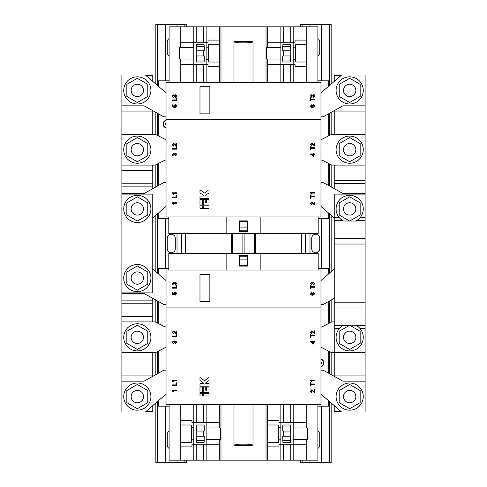 <?xml version="1.0" encoding="UTF-8"?>
<svg xmlns="http://www.w3.org/2000/svg" width="487" height="487" viewBox="0 0 487 487"><rect width="100%" height="100%" fill="white"/><g stroke="black" fill="none" stroke-linecap="round" stroke-linejoin="round"><path stroke-width="0.73" d="M319.74 238.253A4.012 4.012 0 0 0 315.728 234.241A4.012 4.012 0 0 0 311.717 238.253L311.717 248.747A4.012 4.012 0 0 0 315.728 252.759A4.012 4.012 0 0 0 319.74 248.747L319.74 238.253M175.283 238.253A4.012 4.012 0 0 0 171.272 234.241A4.012 4.012 0 0 0 167.26 238.253L167.26 248.747A4.012 4.012 0 0 0 171.272 252.759A4.012 4.012 0 0 0 175.283 248.747L175.283 238.253M317.889 55.822A4.012 4.012 0 0 0 319.74 52.438L319.74 41.943A4.012 4.012 0 0 0 317.889 38.564M317.889 448.436A4.012 4.012 0 0 0 319.74 445.057L319.74 434.562A4.012 4.012 0 0 0 317.889 431.178M144.109 384.833A13.581 13.581 0 0 0 125.561 389.807A13.581 13.581 0 0 0 130.528 408.356A13.581 13.581 0 0 0 149.083 403.388A13.581 13.581 0 0 0 144.109 384.833M140.408 391.25A6.173 6.173 0 0 0 131.977 393.508A6.173 6.173 0 0 0 134.235 401.945A6.173 6.173 0 0 0 142.667 399.681A6.173 6.173 0 0 0 140.408 391.25M144.109 325.572A13.581 13.581 0 0 0 125.561 330.545A13.581 13.581 0 0 0 130.528 349.094A13.581 13.581 0 0 0 149.083 344.126A13.581 13.581 0 0 0 144.109 325.572M140.408 331.988A6.173 6.173 0 0 0 131.977 334.246A6.173 6.173 0 0 0 134.235 342.678A6.173 6.173 0 0 0 142.667 340.419A6.173 6.173 0 0 0 140.408 331.988M356.472 408.356A13.581 13.581 0 0 1 337.917 403.388A13.581 13.581 0 0 1 342.891 384.833A13.581 13.581 0 0 1 361.439 389.807A13.581 13.581 0 0 1 356.472 408.356M352.765 401.945A6.173 6.173 0 0 1 344.333 399.681A6.173 6.173 0 0 1 346.592 391.25A6.173 6.173 0 0 1 355.023 393.508A6.173 6.173 0 0 1 352.765 401.945M166.024 120.259A3.902 3.902 0 0 0 166.024 127.838M165.708 124.471L165.178 124.471L165.446 123.363L165.708 124.471M140.408 272.726A6.173 6.173 0 0 0 131.977 274.985A6.173 6.173 0 0 0 134.235 283.416A6.173 6.173 0 0 0 142.667 281.157A6.173 6.173 0 0 0 140.408 272.726M144.109 266.31A13.581 13.581 0 0 0 125.561 271.277A13.581 13.581 0 0 0 130.528 289.832A13.581 13.581 0 0 0 149.083 284.858A13.581 13.581 0 0 0 144.109 266.31M134.235 203.584A6.173 6.173 0 0 1 142.667 205.843A6.173 6.173 0 0 1 140.408 214.274A6.173 6.173 0 0 1 131.977 212.015A6.173 6.173 0 0 1 134.235 203.584M130.528 197.168A13.581 13.581 0 0 1 149.083 202.142A13.581 13.581 0 0 1 144.109 220.69A13.581 13.581 0 0 1 125.561 215.723A13.581 13.581 0 0 1 130.528 197.168M134.235 144.322A6.173 6.173 0 0 1 142.667 146.581A6.173 6.173 0 0 1 140.408 155.012A6.173 6.173 0 0 1 131.977 152.754A6.173 6.173 0 0 1 134.235 144.322M130.528 137.906A13.581 13.581 0 0 1 149.083 142.874A13.581 13.581 0 0 1 144.109 161.428A13.581 13.581 0 0 1 125.561 156.455A13.581 13.581 0 0 1 130.528 137.906M134.235 85.055A6.173 6.173 0 0 1 142.667 87.319A6.173 6.173 0 0 1 140.408 95.75A6.173 6.173 0 0 1 131.977 93.492A6.173 6.173 0 0 1 134.235 85.055M130.528 78.644A13.581 13.581 0 0 1 149.083 83.612A13.581 13.581 0 0 1 144.109 102.167A13.581 13.581 0 0 1 125.561 97.193A13.581 13.581 0 0 1 130.528 78.644M346.592 95.75A6.173 6.173 0 0 0 355.023 93.492A6.173 6.173 0 0 0 352.765 85.055A6.173 6.173 0 0 0 344.333 87.319A6.173 6.173 0 0 0 346.592 95.75M342.891 102.167A13.581 13.581 0 0 0 361.439 97.193A13.581 13.581 0 0 0 356.472 78.644A13.581 13.581 0 0 0 337.917 83.612A13.581 13.581 0 0 0 342.891 102.167M346.592 155.012A6.173 6.173 0 0 0 355.023 152.754A6.173 6.173 0 0 0 352.765 144.322A6.173 6.173 0 0 0 344.333 146.581A6.173 6.173 0 0 0 346.592 155.012M342.891 161.428A13.581 13.581 0 0 0 361.439 156.455A13.581 13.581 0 0 0 356.472 137.906A13.581 13.581 0 0 0 337.917 142.874A13.581 13.581 0 0 0 342.891 161.428M349.715 325.255L355.887 325.255A13.581 13.581 0 0 1 356.472 349.094A13.581 13.581 0 0 1 337.917 344.126A13.581 13.581 0 0 1 342.891 325.572L349.642 325.255M342.891 325.572A13.581 13.581 0 0 1 343.469 325.255M352.765 342.678A6.173 6.173 0 0 1 344.333 340.419A6.173 6.173 0 0 1 346.592 331.988A6.173 6.173 0 0 1 355.023 334.246A6.173 6.173 0 0 1 352.765 342.678M349.715 221.007L355.887 221.007A13.581 13.581 0 0 0 356.472 197.168A13.581 13.581 0 0 0 337.917 202.142A13.581 13.581 0 0 0 343.469 221.007L342.891 220.69M346.592 214.274A6.173 6.173 0 0 0 355.023 212.015A6.173 6.173 0 0 0 352.765 203.584A6.173 6.173 0 0 0 344.333 205.843A6.173 6.173 0 0 0 346.592 214.274M320.976 366.741A3.902 3.902 0 0 0 320.976 359.163M321.292 362.529L321.822 362.529L321.554 363.637L321.292 362.529M255.401 233.62L255.401 253.38L231.599 253.38L231.599 233.62L318.194 233.62L318.194 216.952M318.194 270.048L318.194 253.38L255.401 253.38M365.11 293.503L365.11 262.639M334.246 269.049L320.976 280.542M320.976 304.491L323.198 304.491L334.246 298.324M175.357 295.061L176.574 293.716L176.05 292.62L175.04 292.291L173.64 293.558L173.926 294.331L172.806 294.105L172.806 292.51L172.252 292.51L172.252 294.562L174.468 295.006L174.139 293.71L175.07 292.845L176.075 293.716L175.302 294.507L175.357 295.061M175.357 285.09L176.574 283.744L175.223 282.32L174.157 283.13L173.299 282.539L172.197 283.769L173.305 285.029L172.696 283.751L173.317 283.093L174.468 284.037L175.217 282.874L176.075 283.72L175.302 284.536L175.357 285.09M314.803 287.281L314.803 286.673L310.98 286.673L310.98 285.285L310.481 285.285L310.481 288.663L310.98 288.663L310.98 287.281L314.803 287.281M166.024 270.048L166.024 307.084L320.976 307.084L320.976 270.048L166.024 270.048M311.589 292.486L310.481 293.734L310.968 294.842L312.776 295.311L314.858 293.795L313.378 292.431L311.978 293.71L312.544 294.757L311.108 294.245L311.589 292.486M313.64 284.895L314.858 283.556L313.5 282.125L312.435 282.941L311.577 282.35L310.481 283.58L311.589 284.84L310.98 283.562L311.595 282.904L312.751 283.848L313.494 282.679L314.358 283.531L313.579 284.341L313.64 284.895M176.519 288.188L176.519 285.528L176.02 285.528L176.02 287.58L172.197 287.58L172.197 288.188L176.519 288.188M203.274 395.98L209.033 395.98L209.033 393.508L203.274 393.508L203.274 395.98M175.357 343.706L176.574 342.361L175.223 340.937L174.157 341.746L173.299 341.156L172.197 342.385L173.305 343.652L172.696 342.367L173.317 341.71L174.468 342.659L175.217 341.49L176.075 342.343L175.302 343.152L175.357 343.706L175.302 343.152L176.075 342.343M175.965 331.02L175.965 333.132L173.39 331.075L172.197 332.402L173.421 333.79L173.475 333.236L172.696 332.414L173.396 331.629L176.519 333.845L176.519 331.02L175.965 331.02M176.519 385.479L176.519 382.819L176.02 382.819L176.02 384.87L172.197 384.87L172.197 385.479L176.519 385.479M314.249 330.825L314.249 332.944L311.674 330.88L310.481 332.213L311.698 333.595L311.753 333.041L310.98 332.225L311.68 331.44L314.803 333.656L314.803 330.825L314.249 330.825M314.803 342.184L314.803 341.631L313.75 341.631L313.75 341.077L313.196 341.077L313.196 341.631L310.536 341.631L313.196 344.066L313.75 344.066L313.75 342.184L314.803 342.184M314.803 384.572L314.803 383.963L310.98 383.963L310.98 382.575L310.481 382.575L310.481 385.954L310.98 385.954L310.98 384.572L314.803 384.572M166.024 307.084L166.024 404.624L320.976 404.624L320.976 307.084M314.249 389.777L314.249 391.889L311.674 389.831L310.481 391.164L311.698 392.546L311.753 391.992L310.98 391.177L311.68 390.385L314.803 392.601L314.803 389.777L314.249 389.777M314.803 380.25L310.481 380.25L310.481 380.603L311.558 381.802L312.07 381.802L311.437 380.804L314.803 380.804L314.803 380.25M314.803 335.927L314.803 335.318L310.98 335.318L310.98 333.93L310.481 333.93L310.481 337.308L310.98 337.308L310.98 335.927L314.803 335.927M176.519 380.438L172.197 380.438L172.197 380.797L173.281 381.991L173.792 381.991L173.153 380.992L176.519 380.992L176.519 380.438M176.519 390.41L172.197 390.41L172.197 390.769L173.281 391.962L173.792 391.962L173.153 390.964L176.519 390.964L176.519 390.41M176.519 336.834L176.519 334.173L176.02 334.173L176.02 336.225L172.197 336.225L172.197 336.834L176.519 336.834M209.033 386.185L199.98 386.185L199.98 383.713L203.274 383.713L203.274 382.892L199.98 380.505L199.98 377.462L204.503 380.737L209.033 377.462L209.033 380.505L205.739 382.892L205.739 383.713L209.033 383.713L209.033 386.185M209.033 387.007L209.033 392.686L203.274 392.686L203.274 387.007L205.739 387.007L205.739 390.215L206.561 390.215L206.561 387.007L209.033 387.007M199.98 392.686L202.446 392.686L202.446 387.007L199.98 387.007L199.98 392.686M199.98 395.98L202.446 395.98L202.446 393.508L199.98 393.508L199.98 395.98M174.413 342.3L174.468 342.659L173.975 342.598M173.36 343.098L173.305 343.652M176.197 341.35L176.574 342.361M176.136 333.784L174.188 332.012M172.696 332.414L173.475 333.236M174.443 331.513L175.162 332.274M314.419 392.546L312.471 390.775M310.98 391.177L311.753 391.992L311.698 392.546M311.674 389.831L313.445 391.031M311.558 381.802L310.481 380.603M314.419 333.595L312.471 331.824M310.98 332.225L311.753 333.041L311.698 333.595M312.727 331.324L313.445 332.079M313.366 294.757L312.471 293.862L313.397 292.985L314.358 293.838L313.366 294.757M176.197 282.74L176.574 283.744M311.637 342.184L313.196 343.384L311.637 342.184L313.196 342.184L313.196 343.384M205.739 382.892L209.033 380.505M205.818 379.787L204.503 380.737L203.195 379.787M201.959 381.942L203.274 382.892M199.98 274.364L199.98 301.526L209.854 301.526L209.854 274.364L199.98 274.364M320.976 366.376A3.543 3.543 0 0 0 320.976 359.528M204.303 440.315L196.894 440.315L196.705 442.281L204.114 442.281L204.278 436.23L196.62 436.23L196.62 439.317L196.273 439.317L196.62 439.317M196.894 440.315L196.87 436.23M196.87 431.044L204.278 431.044L204.303 426.953L204.114 424.993L196.705 424.993L196.87 431.044L196.62 427.957L196.273 427.957L196.62 427.957M290.38 439.317L290.727 439.317L290.38 439.317L290.38 436.23L282.722 436.23L282.886 442.281L290.295 442.281L290.106 440.315L282.697 440.315M290.13 436.23L290.106 440.315M290.295 424.993L282.886 424.993L282.697 426.953L282.722 431.044L290.13 431.044L290.295 424.993L290.727 424.993L290.13 431.044M290.38 427.957L290.727 427.957L290.727 442.281L290.295 442.281M239.549 259.918L247.451 259.918L247.451 265.476L239.549 265.476L239.549 256.217L247.451 256.217L247.451 259.918M196.705 424.993L196.273 424.993L196.273 442.281L196.705 442.281M203.682 436.23L203.682 431.044M283.318 436.23L283.318 431.044M318.194 268.501L328.688 268.501L328.688 273.858M328.688 301.429L328.688 323.49M328.688 351.176L328.688 373.243M328.688 400.807L328.688 406.164L317.889 406.164M158.312 351.176L158.312 373.243M158.312 400.807L158.312 406.164L169.111 406.164M168.806 268.501L158.312 268.501L158.312 273.858M158.312 301.429L158.312 323.49M193.808 427.464L191.336 427.464L191.336 442.281L180.227 442.281L180.227 446.908L191.951 446.908L191.951 444.747L193.808 444.747L193.808 422.521L191.951 422.521L191.951 420.366L180.227 420.366L180.227 424.993L191.336 424.993L191.336 427.464M193.808 439.81L191.336 439.81M280.847 427.464L278.381 427.464L278.381 442.281L267.266 442.281L267.266 446.908L278.996 446.908L278.996 444.747L280.847 444.747L280.847 422.521L278.996 422.521L278.996 420.366L267.266 420.366L267.266 424.993L278.381 424.993L278.381 427.464M280.847 439.81L278.381 439.81M290.727 444.747L290.727 460.178L293.192 460.178L293.192 439.317L306.773 439.317L306.773 444.747L278.996 444.747M203.682 444.747L203.682 460.178L206.153 460.178L206.153 439.317L219.734 439.317L219.734 444.747L191.951 444.747M206.153 404.624L206.153 427.957L220.617 427.957L220.617 439.317L219.734 439.317M191.951 422.521L219.734 422.521L219.734 427.957M206.153 427.957L206.153 439.317M293.192 404.624L293.192 427.957L307.656 427.957L307.656 439.317L306.773 439.317M278.996 422.521L306.773 422.521L306.773 427.957M293.192 427.957L293.192 439.317M283.318 444.747L283.318 460.178L290.727 460.178M267.266 446.908L267.266 460.178L280.847 460.178L280.847 444.747M280.847 460.178L283.318 460.178M196.273 444.747L196.273 460.178L203.682 460.178M169.111 404.624L169.111 460.178L193.808 460.178L193.808 444.747M193.808 460.178L196.273 460.178M166.024 394.123L145.345 412.032L121.89 412.032L121.89 381.163L144.109 381.163L163.802 370.175L166.024 370.175M166.024 347.706L165.038 347.706L155.225 352.765L121.89 352.765L121.89 321.901L155.225 321.901L165.038 326.96L166.024 326.96M121.89 262.639L121.89 321.901M166.024 304.491L163.802 304.491L144.109 293.503L121.89 293.503M152.754 269.049L166.024 280.542M320.976 347.706L321.962 347.706L331.775 352.765L365.11 352.765L365.11 321.901M334.246 321.901L331.775 321.901L321.962 326.96L320.976 326.96M320.976 394.123L341.655 412.032L365.11 412.032L365.11 381.163L342.891 381.163L323.198 370.175L320.976 370.175M239.178 266.097L247.822 266.097L247.822 255.602L239.178 255.602L239.178 266.097M231.599 253.38L168.806 253.38L168.806 270.048M219.734 444.747L219.734 460.178L267.266 460.178M206.153 460.178L219.734 460.178M180.227 442.281L180.227 424.993M180.227 460.178L180.227 446.908M306.773 444.747L306.773 460.178L317.889 460.178L317.889 404.624M293.192 460.178L306.773 460.178M267.266 424.993L267.266 442.281M253.009 445.368L233.991 445.368C233.863 443.748 253.137 443.748 253.009 445.368L253.009 404.624M226.832 253.38L226.832 270.048M260.168 253.38L260.168 270.048M220.97 404.624L220.97 460.178M219.734 404.624L219.734 422.521M203.682 404.624L203.682 422.521M196.273 404.624L196.273 422.521M193.808 422.521L193.808 404.624M180.227 420.366L180.227 404.624M178.991 404.624L178.991 460.178M308.009 404.624L308.009 460.178M306.773 404.624L306.773 422.521M290.727 404.624L290.727 422.521M283.318 404.624L283.318 422.521M280.847 422.521L280.847 404.624M267.266 404.624L267.266 420.366M266.03 404.624L266.03 460.178M233.991 445.368L233.991 404.624M186.704 26.822L186.704 24.35L155.84 24.35L155.84 84.056M186.704 460.178L186.704 462.65L155.84 462.65L155.84 402.944M177.012 462.65L177.012 460.178M177.012 253.38L177.012 233.62M177.012 26.822L177.012 24.35M155.84 374.619L155.84 352.448M155.84 322.217L155.84 300.047M155.84 271.722L155.84 215.278M155.84 186.953L155.84 164.783M155.84 134.552L155.84 112.381M165.531 80.836L165.531 24.35M165.531 268.501L165.531 218.499M165.531 462.65L165.531 406.164M169.111 38.564A4.012 4.012 0 0 0 167.26 41.943L167.26 52.438A4.012 4.012 0 0 0 169.111 55.822M169.111 431.178A4.012 4.012 0 0 0 167.26 434.562L167.26 445.057A4.012 4.012 0 0 0 169.111 448.436M331.16 84.056L331.16 24.35L300.296 24.35L300.296 26.822M331.16 402.944L331.16 462.65L300.296 462.65L300.296 460.178M321.469 462.65L321.469 406.164M321.469 268.501L321.469 218.499M321.469 80.836L321.469 24.35M331.16 374.619L331.16 352.448M331.16 322.217L331.16 300.047M331.16 271.722L331.16 215.278M331.16 186.953L331.16 164.783M331.16 134.552L331.16 112.381M309.988 253.38L309.988 233.62M309.988 26.822L309.988 24.35M309.988 462.65L309.988 460.178M365.11 325.645L365.11 352.15L334.246 352.15L334.246 194.112L365.11 194.112L365.11 325.645L356.594 325.645M349.642 221.007L343.469 221.007M360.161 202.878L349.678 196.833L339.202 202.878L339.202 214.98L349.678 221.031L360.161 214.98L360.161 202.878M349.678 349.435L339.202 343.384L339.202 331.282L349.678 325.231L360.161 331.282L360.161 343.384L349.678 349.435M349.678 137.565L339.202 143.616L339.202 155.718L349.678 161.769L360.161 155.718L360.161 143.616L349.678 137.565M334.246 165.099L334.246 188.676M320.976 92.877L341.655 74.968L365.11 74.968L365.11 224.361M349.678 78.304L339.202 84.354L339.202 96.456L349.678 102.501L360.161 96.456L360.161 84.354L349.678 78.304M340.943 75.588L334.246 75.588L334.246 81.384M334.246 110.659L334.246 134.235M365.11 352.765L365.11 381.163M334.246 352.765L334.246 376.341M334.246 405.616L334.246 411.412L340.943 411.412M137.322 78.304L147.798 84.354L147.798 96.456L137.322 102.501L126.839 96.456L126.839 84.354L137.322 78.304M146.057 75.588L152.754 75.588L152.754 81.384M166.024 92.877L145.345 74.968L121.89 74.968L121.89 224.361M152.754 110.659L152.754 134.235M121.89 352.765L121.89 381.163M152.754 352.765L152.754 376.341M152.754 405.616L152.754 411.412L146.057 411.412M137.322 137.565L147.798 143.616L147.798 155.718L137.322 161.769L126.839 155.718L126.839 143.616L137.322 137.565M152.754 165.099L152.754 188.676M152.754 298.324L152.754 321.901M121.89 194.112L121.89 292.888L152.754 292.888L152.754 194.112L121.89 194.112M126.839 202.878L137.322 196.833L147.798 202.878L147.798 214.98L137.322 221.031L126.839 214.98L126.839 202.878M126.839 284.122L137.322 290.167L147.798 284.122L147.798 272.02L137.322 265.969L126.839 272.02L126.839 284.122M199.98 86.698L199.98 113.861L209.854 113.861L209.854 86.698L199.98 86.698M202.446 208.314L202.446 205.843L199.98 205.843L199.98 208.314L202.446 208.314M209.033 208.314L209.033 205.843L203.274 205.843L203.274 208.314L209.033 208.314M202.446 205.021L202.446 199.341L199.98 199.341L199.98 205.021L202.446 205.021M203.274 205.021L203.274 199.341L205.739 199.341L205.739 202.549L206.561 202.549L206.561 199.341L209.033 199.341L209.033 205.021L203.274 205.021M208.375 193.321L205.739 195.226L205.739 196.048L209.033 196.048L209.033 198.519L199.98 198.519L199.98 196.048L203.274 196.048L203.274 195.226L200.638 193.321M199.98 192.84L199.98 189.79L204.503 193.071L208.126 190.447M209.033 189.79L209.033 192.84M166.024 120.624A3.543 3.543 0 0 0 166.024 127.472M176.197 153.685L176.574 154.696L175.223 153.265L174.157 154.081L173.299 153.49L172.197 154.72L173.305 155.98L172.696 154.702L173.317 154.044L174.468 154.988L173.975 154.933M174.413 154.635L175.217 153.819L176.075 154.671L175.302 155.481L176.075 154.671M175.357 156.041L175.302 155.481L175.357 156.041L176.574 154.696M174.443 143.848L175.162 144.602L173.39 143.409L172.197 144.736L173.421 146.118L173.475 145.564L172.696 144.749L173.475 145.564M172.696 144.749L173.396 143.963L176.136 146.118L174.188 144.347M311.674 202.166L313.445 203.365L311.674 202.166L310.481 203.493L311.698 204.881L311.753 204.327L311.698 204.881M310.98 203.505L311.753 204.327L310.98 203.505L311.68 202.72L313.184 203.883L312.471 203.109M314.419 204.881L313.184 203.883L314.803 204.936L314.803 202.111L314.249 202.111L314.249 204.223L313.445 203.365M311.558 194.13L310.481 192.937L311.558 194.13L312.07 194.13L311.437 193.138L314.803 193.138L314.803 192.584L310.481 192.584L310.481 192.937M311.637 154.519L313.196 154.519L313.196 155.718L311.96 154.763M312.727 143.653L313.445 144.414L311.674 143.215L310.481 144.548L311.698 145.93L311.753 145.376L311.698 145.93M310.98 144.56L311.753 145.376L310.98 144.56L311.68 143.768L313.184 144.931L312.471 144.158M314.419 145.93L313.184 144.931L314.803 145.984L314.803 143.16L314.249 143.16L314.249 145.272L313.445 144.414M176.574 106.05L176.05 104.955L175.04 104.62L173.64 105.892L173.926 106.659L172.806 106.44L172.806 104.845L172.252 104.845L172.252 106.897L174.468 107.335L174.139 106.044L175.07 105.174L176.075 106.044L175.302 106.842L175.357 107.396L176.574 106.05M176.519 97.863L176.02 97.863L176.02 99.914L172.197 99.914L172.197 100.523L176.519 100.523L176.519 97.863M176.197 95.075L176.574 96.079L175.223 94.648L174.157 95.464L173.299 94.874L172.197 96.103L173.305 97.363L172.696 96.085L173.317 95.428L174.468 96.371L175.217 95.202L176.075 96.055L175.302 96.864L175.357 97.418L176.574 96.079M314.48 94.88L314.858 95.884L313.5 94.46L312.435 95.269L311.577 94.685L310.481 95.909L311.589 97.175L310.98 95.896L311.595 95.239L312.751 96.183L313.494 95.014L314.358 95.866L313.579 96.676L313.64 97.23L314.858 95.884M314.803 99.001L310.98 99.001L310.98 97.619L310.481 97.619L310.481 100.998L310.98 100.998L310.98 99.616L314.803 99.616L314.803 99.001M313.366 107.091L312.471 106.196L313.397 105.32L314.358 106.172L313.366 107.091M310.481 106.069L310.968 107.177L312.776 107.645L314.858 106.129L313.378 104.766L311.978 106.044L312.544 107.091L311.108 106.574L311.589 104.821L310.481 106.069M168.806 218.499L158.312 218.499L158.312 213.142M158.312 185.571L158.312 163.51M328.688 213.142L328.688 218.499L318.194 218.499M328.688 185.571L328.688 163.51M328.688 135.824L328.688 113.757M328.688 86.193L328.688 80.836L317.889 80.836M158.312 86.193L158.312 80.836L169.111 80.836M158.312 135.824L158.312 113.757M231.599 233.62L168.806 233.62L168.806 216.952M290.38 59.043L290.727 59.043L290.38 59.043L290.13 55.956L290.106 60.047L290.295 62.007L290.727 62.007L290.727 44.719L290.295 44.719L290.13 50.77L290.38 47.683L290.727 47.683L290.38 47.683M290.13 55.956L282.722 55.956L282.697 60.047L282.886 62.007L290.295 62.007M280.847 82.376L280.847 64.479L267.266 64.479L267.266 59.043L280.847 59.043L280.847 64.479L295.049 64.479L293.192 64.479L293.192 82.376M295.049 64.479L295.049 66.634L306.773 66.634L306.773 62.007L295.664 62.007L295.664 59.536L293.192 59.536L293.192 64.479M267.266 59.043L266.383 59.043L266.383 47.683L267.266 47.683L267.266 42.253L280.847 42.253L280.847 47.683L267.266 47.683M196.62 47.683L196.87 50.77L196.705 44.719L196.273 44.719L196.273 47.683L196.62 47.683L196.273 47.683L196.273 59.043L196.62 59.043L196.273 59.043L196.273 62.007L204.114 62.007L204.303 60.047L204.278 55.956L196.87 55.956L196.705 62.007M196.62 59.043L196.87 55.956M193.808 82.376L193.808 59.043L179.344 59.043L179.344 47.683L180.227 47.683L180.227 42.253L193.808 42.253L193.808 47.683L180.227 47.683M266.03 82.376L266.03 26.822L193.808 26.822L193.808 42.253L206.153 42.253L206.153 64.479L208.004 64.479L180.227 64.479L180.227 59.043M208.004 64.479L208.004 66.634L219.734 66.634L219.734 62.007L208.619 62.007L208.619 59.536L206.153 59.536M180.227 82.376L180.227 64.479M267.266 82.376L267.266 64.479M306.773 66.634L306.773 82.376M206.153 64.479L206.153 82.376M219.734 82.376L219.734 66.634M203.682 82.376L203.682 64.479M196.273 82.376L196.273 64.479M290.727 82.376L290.727 64.479M283.318 82.376L283.318 64.479M260.168 233.62L260.168 216.952M247.822 231.398L247.822 220.903L239.178 220.903L239.178 231.398L247.822 231.398M226.832 233.62L226.832 216.952M121.89 105.837L144.109 105.837L163.802 116.825L166.024 116.825M121.89 165.099L155.225 165.099L165.038 160.04L166.024 160.04M166.024 139.294L165.038 139.294L155.225 134.235L121.89 134.235M166.024 182.509L163.802 182.509L144.109 193.497L121.89 193.497M334.246 217.951L320.976 206.458M320.976 182.509L323.198 182.509L342.891 193.497L365.11 193.497M320.976 139.294L321.962 139.294L331.775 134.235L365.11 134.235M365.11 165.099L331.775 165.099L321.962 160.04L320.976 160.04M365.11 105.837L342.891 105.837L323.198 116.825L320.976 116.825M166.024 119.418L166.024 216.952L320.976 216.952L320.976 82.376L166.024 82.376L166.024 119.418L320.976 119.418M152.754 217.951L166.024 206.458M247.451 230.783L247.451 221.524L239.549 221.524L239.549 230.783L247.451 230.783M247.451 227.082L239.549 227.082M206.153 47.19L208.619 47.19L208.619 59.536M208.619 47.19L208.619 44.719L219.734 44.719L219.734 40.092L208.004 40.092L208.004 42.253L206.153 42.253L208.004 42.253M219.734 62.007L219.734 44.719M193.808 59.043L193.808 47.683M203.682 50.77L203.682 55.956M196.705 44.719L204.114 44.719L204.303 46.685L204.278 50.77L196.87 50.77M293.192 47.19L295.664 47.19L295.664 44.719L306.773 44.719L306.773 40.092L295.049 40.092L295.049 42.253L293.192 42.253L293.192 59.536M280.847 59.043L280.847 47.683M295.664 47.19L295.664 59.536M306.773 44.719L306.773 62.007M283.318 50.77L283.318 55.956M290.13 50.77L282.722 50.77L282.697 46.685L282.886 44.719L290.295 44.719M317.889 82.376L317.889 26.822L280.847 26.822L280.847 42.253L295.049 42.253M233.991 41.632L253.009 41.632C253.137 43.252 233.863 43.252 233.991 41.632L233.991 82.376M253.009 41.632L253.009 82.376M178.991 82.376L178.991 26.822L169.111 26.822L169.111 82.376M180.227 42.253L180.227 26.822L178.991 26.822M267.266 42.253L267.266 26.822L266.03 26.822M280.847 26.822L267.266 26.822M193.808 26.822L180.227 26.822M306.773 26.822L306.773 40.092M308.009 82.376L308.009 26.822M219.734 40.092L219.734 26.822M220.97 82.376L220.97 26.822M206.153 26.822L206.153 42.253M293.192 26.822L293.192 42.253M196.273 42.253L196.273 26.822M203.682 42.253L203.682 26.822M283.318 42.253L283.318 26.822M290.727 42.253L290.727 26.822M314.803 147.646L310.98 147.646L310.98 146.264L310.481 146.264L310.481 149.643L310.98 149.643L310.98 148.255L314.803 148.255L314.803 147.646M314.803 153.965L313.75 153.965L313.75 153.411L313.196 153.411L313.196 153.965L310.536 153.965L310.536 154.355L313.75 156.4L313.75 154.519L314.803 154.519L314.803 153.965M314.803 196.291L310.98 196.291L310.98 194.91L310.481 194.91L310.481 198.288L310.98 198.288L310.98 196.9L314.803 196.9L314.803 196.291M176.136 146.118L176.519 146.179L176.519 143.348L175.965 143.348L175.965 145.467L175.162 144.602M176.519 146.508L176.02 146.508L176.02 148.559L172.197 148.559L172.197 149.168L176.519 149.168L176.519 146.508M176.519 195.153L176.02 195.153L176.02 197.205L172.197 197.205L172.197 197.813L176.519 197.813L176.519 195.153M172.197 192.773L173.281 194.325L173.792 194.325L173.153 193.327L176.519 193.327L176.519 192.773L172.197 192.773M172.197 202.744L173.281 204.297L173.792 204.297L173.153 203.298L176.519 203.298L176.519 202.744L172.197 202.744M360.161 402.646L349.678 408.696L339.202 402.646L339.202 390.544L349.678 384.499L360.161 390.544L360.161 402.646M126.839 343.384L137.322 349.435L147.798 343.384L147.798 331.282L137.322 325.231L126.839 331.282L126.839 343.384M126.839 402.646L137.322 408.696L147.798 402.646L147.798 390.544L137.322 384.499L126.839 390.544L126.839 402.646M181.456 233.62L181.456 253.38M242.885 233.62L242.885 253.38M244.115 233.62L244.115 253.38M305.544 233.62L305.544 253.38M204.303 426.953L196.894 426.953M290.106 426.953L282.697 426.953M184.853 26.822L184.853 24.35M184.853 462.65L184.853 460.178M157.691 462.65L157.691 401.337M157.691 373.584L157.691 351.492M157.691 323.173L157.691 301.082M157.691 273.329L157.691 213.671M157.691 185.918L157.691 163.827M157.691 135.508L157.691 113.416M157.691 85.663L157.691 24.35M329.309 462.65L329.309 401.337M329.309 373.584L329.309 351.492M329.309 323.173L329.309 301.082M329.309 273.329L329.309 213.671M329.309 185.918L329.309 163.827M329.309 135.508L329.309 113.416M329.309 85.663L329.309 24.35M302.147 462.65L302.147 460.178M302.147 26.822L302.147 24.35M365.11 328.518L360.015 328.518M339.348 328.518L334.246 328.518M339.348 217.744L334.246 217.744M365.11 217.744L360.015 217.744M365.11 220.623L356.594 220.623M342.769 220.623L334.246 220.623M365.11 238.277L334.246 238.277M365.11 244.03L334.246 244.03M365.11 302.232L334.246 302.232M365.11 307.991L334.246 307.991M342.769 325.645L334.246 325.645M365.11 180.659L334.246 180.659M365.11 183.489L334.246 183.489M334.246 111.091L365.11 111.091M334.246 375.909L365.11 375.909M152.754 111.091L121.89 111.091M152.754 375.909L121.89 375.909M152.754 170.371L121.89 170.371M152.754 183.763L121.89 183.763M152.754 186.874L121.89 186.874M152.754 300.126L121.89 300.126M152.754 303.237L121.89 303.237M152.754 316.629L121.89 316.629M282.697 60.047L290.106 60.047M196.894 60.047L204.303 60.047M282.697 46.685L290.106 46.685M196.894 46.685L204.303 46.685M185.638 233.62L185.638 253.38M232.469 233.62L232.469 253.38M254.531 253.38L254.531 233.62M301.362 233.62L301.362 253.38"/></g></svg>
